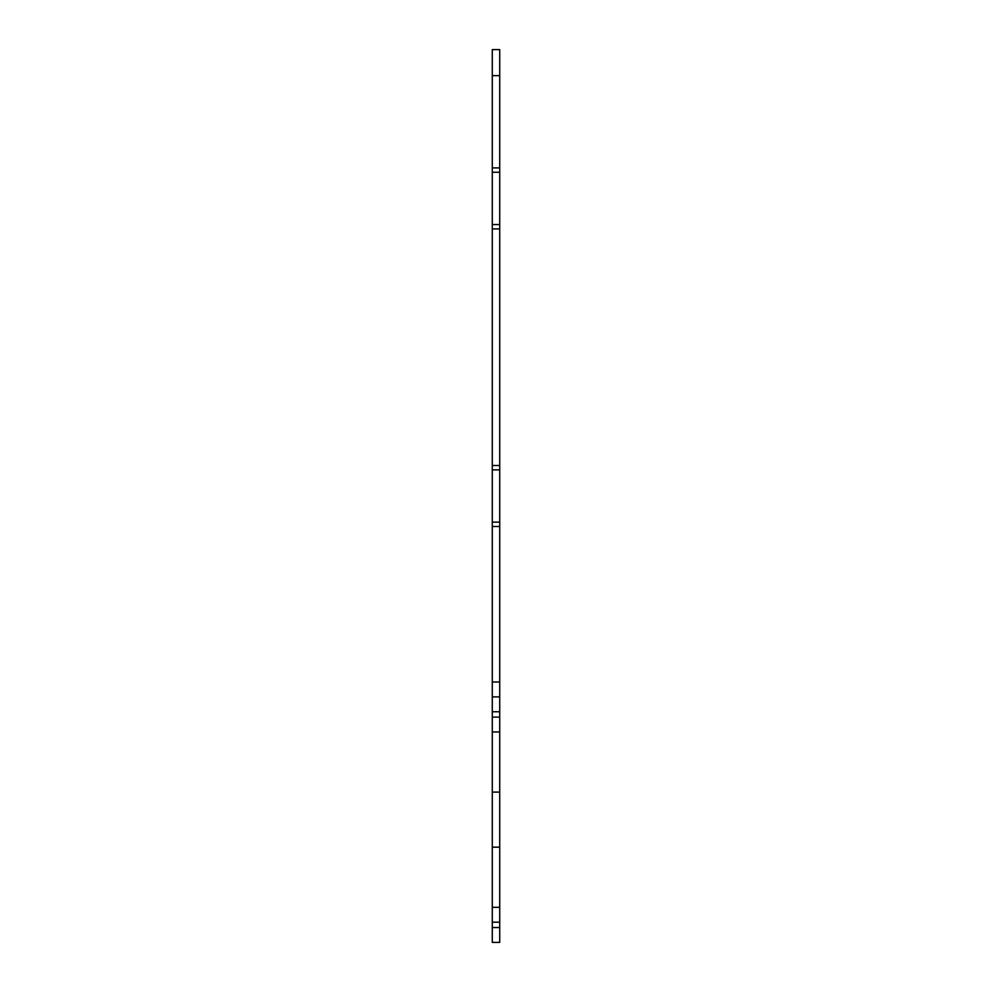 <?xml version="1.0" encoding="UTF-8"?>
<svg xmlns="http://www.w3.org/2000/svg" width="992" height="992" viewBox="0 0 992 992"><rect width="100%" height="100%" fill="white"/><g stroke="black" fill="none" stroke-linecap="round" stroke-linejoin="round"><path stroke-width="1.49" d="M492.28 49.6L492.28 167.896L499.72 167.896L499.72 49.6L492.28 49.6M492.28 907.308L492.28 942.4L499.72 942.4L499.72 907.308L492.28 907.308L492.28 717.092L499.72 717.092L499.72 526.504L492.28 526.504L492.28 717.092M492.28 526.504L492.28 465.496L499.72 465.496L499.72 228.904L492.28 228.904L492.28 465.496M492.28 228.904L492.28 167.896M499.72 167.896L499.72 228.904M499.72 465.496L499.72 526.504M499.72 717.092L499.72 907.308M499.72 696.88L492.28 696.88M499.72 847.18L492.28 847.18M499.72 792.1L492.28 792.1M499.72 522.139L492.28 522.139M499.72 469.861L492.28 469.861M499.72 224.539L492.28 224.539M499.72 172.261L492.28 172.261M492.28 75.64L499.72 75.64M499.72 927.52L492.28 927.52M499.72 682L492.28 682M492.28 711.76L499.72 711.76M492.28 922.188L499.72 922.188M499.72 731.972L492.28 731.972"/></g></svg>
